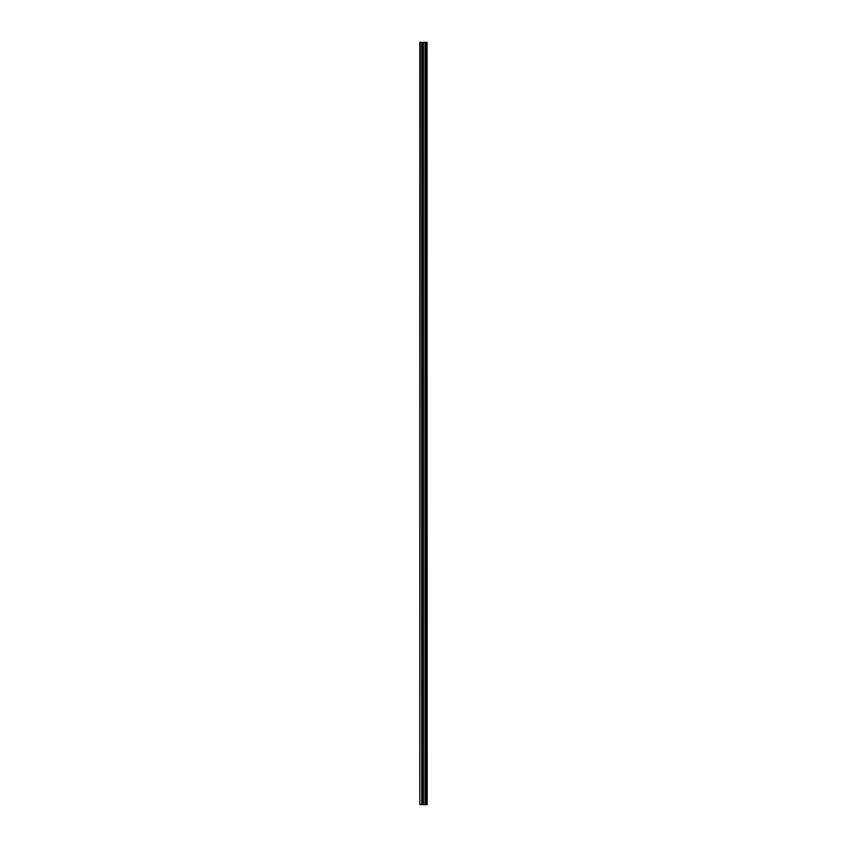 <?xml version="1.0" encoding="UTF-8"?>
<svg xmlns="http://www.w3.org/2000/svg" width="847" height="847" viewBox="0 0 847 847"><rect width="100%" height="100%" fill="white"/><g stroke="black" fill="none" stroke-linecap="round" stroke-linejoin="round"><path stroke-width="1.27" d="M427.089 42.35L427.195 804.65L427.089 42.35L419.805 42.35L419.805 804.65L420.207 42.35M420.207 804.65L427.089 804.65M422.251 42.35L422.251 804.65L422.251 42.35M427.026 804.65L427.026 42.35M426.75 804.65L426.75 42.35M426.697 804.65L426.697 42.35M426.348 804.65L426.348 42.35M426.232 804.65L426.232 42.35M426.221 804.65L426.221 42.35M426.115 804.65L426.115 42.35M425.152 804.65L425.152 42.35M425.056 804.65L425.056 42.35M423.426 804.65L423.426 42.35M423.331 804.65L423.331 42.35M422.367 804.65L422.367 42.35M422.134 804.65L422.134 42.35M421.785 804.65L421.785 42.35M421.721 804.65L421.721 42.35"/></g></svg>
